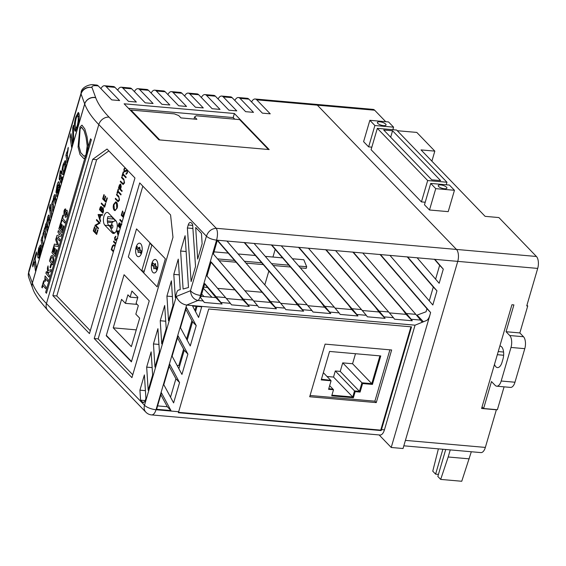 <?xml version="1.0" encoding="UTF-8"?>
<svg xmlns="http://www.w3.org/2000/svg" width="566" height="566" viewBox="0 0 566 566"><rect width="100%" height="100%" fill="white"/><g stroke="black" fill="none" stroke-linecap="round" stroke-linejoin="round"><path stroke-width="0.85" d="M444.416 188.747A4.507 1.521 16.3 0 0 446.914 188.117A4.507 1.521 16.3 0 0 445.102 186.207A4.507 1.521 16.3 0 0 440.751 184.955A4.507 1.521 16.3 0 0 438.261 185.584A4.507 1.521 16.3 0 0 440.072 187.488A4.507 1.521 16.3 0 0 444.416 188.747M383.55 125.631A4.507 1.521 16.3 0 0 386.047 125.001A4.507 1.521 16.3 0 0 384.236 123.091A4.507 1.521 16.3 0 0 379.892 121.831A4.507 1.521 16.3 0 0 377.395 122.468A4.507 1.521 16.3 0 0 379.206 124.371A4.507 1.521 16.3 0 0 383.55 125.631M397.275 130.711L416.795 132.423L434.822 151.122L431.886 161.161M403.827 445.81L480.902 452.595A9.006 4.309 -85 0 0 485.352 447.416L496.361 409.784L481.588 408.482L511.926 304.741L513.9 304.911L506.061 331.726L519.843 332.935L527.724 305.98L526.741 305.895L537.7 268.411A9.006 4.309 -85 0 0 536.419 256.476L456.472 249.436L317.356 105.17A9.006 4.309 -85 0 0 315.764 104.335L373.065 109.379A9.006 4.309 95 0 1 374.657 110.214L385.729 121.697M392.988 129.232L393.504 129.763M536.419 256.476L498.894 217.563L485.112 216.346L421.04 149.912L434.822 151.122M377.338 128.341L427.677 180.547L446.97 182.245L396.632 130.038L377.338 128.341L371.091 149.7L421.429 201.899L425.215 202.239M369.853 120.303L374.883 125.518L393.589 127.166L388.559 121.945L369.853 120.303L363.605 141.663L368.636 146.877L371.834 147.16M430.719 183.419L424.472 204.779L429.502 209.993L448.208 211.642L454.456 190.282L449.425 185.061L430.719 183.419L435.749 188.641L454.456 190.282M445.725 449.496L437.836 476.459L440.681 479.409L461.75 481.263L471.322 451.746M485.352 447.416L405.412 440.383L457.752 261.372L403.034 448.52L391.219 447.48L429.785 315.58A9.006 4.309 95 0 1 426.382 320.589L415.048 325.181L186.639 305.067C181.736 304.147 178.29 301.282 176.302 296.464L190.473 290.726C192.857 293.315 196.183 294.865 200.435 295.395L201.305 295.466L204.772 283.616L216.155 296.775L225.608 297.61L230.404 303.341L220.952 302.506L216.155 296.775M438.388 448.852L432.757 471.188L435.601 474.145L438.445 474.393M435.601 474.145L442.881 449.248M440.681 479.409L448.18 456.995L469.249 458.849M448.18 456.995L450.253 449.892M504.08 386.84L497.387 409.727L483.605 408.51L482.055 406.904M499.87 345.982A9.268 4.436 95 0 1 499.997 345.989A9.268 4.436 95 0 1 502.955 359.134L502.042 362.254A9.268 4.436 95 0 1 497.457 367.582A9.268 4.436 95 0 1 494.486 364.377M506.061 331.726L509.718 335.518A9.006 4.309 95 0 1 510.999 347.453L501.186 381.017A9.006 4.309 95 0 1 496.736 386.189A9.006 4.309 95 0 1 495.144 385.354L491.486 381.562L483.605 408.51M519.843 332.935L523.5 336.735A9.006 4.309 95 0 1 524.781 348.663L514.968 382.227A9.006 4.309 95 0 1 510.518 387.406L496.736 386.189M527.724 305.98L526.946 305.18M431.752 179.818L440.61 180.596L392.556 130.767L383.698 129.989L431.752 179.818M427.677 180.547L421.429 201.899M446.97 182.245L446.227 184.785M392.556 130.767L390.674 137.22M393.589 127.166L392.846 129.706M374.883 125.518L368.636 146.877M435.749 188.641L429.502 209.993M46.476 293.287L45.641 292.339L90.539 138.804L91.374 139.745L46.476 293.287M80.117 128.708L78.936 146.169L80.775 152.778L84.101 156.336L86.046 155.042L87.228 145.802L86.053 137.382L84.129 130.796L81.589 127.364L80.117 128.708M86.591 156.704L88.282 146.247L87.03 136.54L84.843 129.013L81.971 125.136L79.94 127.081L78.058 147.011L80.032 154.539L83.825 158.586L86.591 156.704M80.167 128.532L78.943 146.042L80.761 152.7L84.079 156.294L85.997 155.02L87.206 145.766L86.053 137.312L84.143 130.675L81.617 127.216L80.167 128.532M56.423 237.211L59.536 241.052L60.01 239.446L57.944 236.956L60.972 236.142L61.482 234.409L58.362 230.567L57.895 232.173L59.897 234.699L56.911 235.534L56.423 237.211M50.36 257.933L49.461 261.004L52.581 264.846L53.869 260.119L53.636 257.063L52.1 255.337L50.876 256.426L50.36 257.933M52.504 262.596L50.424 260.035L51.867 257.042L52.539 257.565L53.169 260.169L52.504 262.596M51.909 252.641L55.022 256.49L56.876 250.165L56.324 249.521L54.944 254.233L54.046 253.151L55.298 248.863L54.782 248.226L53.529 252.507L52.871 251.672L54.216 247.066L53.728 246.429L51.909 252.641M45.888 273.222L49.009 277.064L49.475 275.458L48.499 274.291L48.372 272.324L50.558 271.758L51.188 269.614L48.266 270.534L48.039 265.879L47.388 268.086L47.707 273.328L46.362 271.609L45.888 273.222M42.995 285.434L45.62 288.639L46.094 287.033L43.469 283.828L44.19 281.359L43.695 280.722L41.785 287.259L42.28 287.896L42.995 285.434M47.721 281.458L48.195 279.852L45.075 276.003L44.771 280.63L45.358 281.373L45.464 278.72L47.721 281.458M49.985 267.237L50.508 267.881L51.421 264.775L50.89 264.131L49.985 267.237M58.864 228.855L61.984 232.697L63.831 226.372L63.286 225.728L61.906 230.447L61.008 229.357L62.26 225.07L61.744 224.433L60.484 228.721L59.826 227.886L61.178 223.273L60.682 222.636L58.864 228.855M194.612 116.95L196.904 119.32L180.971 117.919L178.686 115.549L174.356 113.865L130.944 110.045L159.775 139.936L268.44 149.502L239.609 119.61L196.197 115.782L194.612 116.95L193.996 119.065M130.944 110.045L130.76 110.681M106.344 335.376L131.51 361.476L149.247 300.829L124.074 274.729L106.344 335.376M183.603 349.116L178.771 365.636L177.13 365.495M186.547 339.041L191.931 320.639M194.909 310.444L196.112 306.34M113.228 327.841L131.354 346.633L139.682 318.156L135.833 314.165L138.323 305.633L136.102 303.326L137.885 297.228L131.913 291.037L130.13 297.136L127.902 294.829L125.411 303.355L121.563 299.364L113.228 327.841L136.257 329.872M137.121 304.388L125.411 303.355M137.715 297.808L130.13 297.136M152.827 272.338A6.785 3.247 -85 0 0 154.023 272.968A6.785 3.247 -85 0 0 157.673 267.817A6.785 3.247 -85 0 0 156.407 260.084A6.785 3.247 -85 0 0 155.211 259.454A6.785 3.247 -85 0 0 151.561 264.612A6.785 3.247 -85 0 0 152.827 272.338M137.128 256.065A6.785 3.247 -85 0 0 138.323 256.688A6.785 3.247 -85 0 0 141.974 251.537A6.785 3.247 -85 0 0 140.708 243.805A6.785 3.247 -85 0 0 139.512 243.175A6.785 3.247 -85 0 0 135.861 248.333A6.785 3.247 -85 0 0 137.128 256.065A6.785 3.247 -85 0 0 138.323 256.688A6.785 3.247 -85 0 0 141.974 251.537A6.785 3.247 -85 0 0 140.708 243.805A6.785 3.247 -85 0 0 139.512 243.175A6.785 3.247 -85 0 0 135.861 248.333A6.785 3.247 -85 0 0 137.128 256.065M144.266 271.1L141.741 270.881L128.319 256.964L157.15 286.863L165.357 258.789L136.526 228.89L128.319 256.964L136.526 228.89L165.357 258.789L157.15 286.863L143.729 272.946L151.815 245.29L149.827 243.224L141.741 270.881M136.392 248.665L137.92 250.243L138.154 252.563L139.229 251.813L140.686 253.32L141.366 251L139.958 249.542L139.724 247.2L138.507 248.042L137.022 246.5L136.392 248.665L139.901 248.969M137.92 250.243L140.884 250.505M139.229 251.813L141.083 251.976M138.507 248.042L139.816 248.156M156.428 260.105A6.785 3.247 -85 0 0 155.233 259.476A6.785 3.247 -85 0 0 151.582 264.633A6.785 3.247 -85 0 0 152.841 272.359A6.785 3.247 -85 0 0 154.044 272.989A6.785 3.247 -85 0 0 157.695 267.838A6.785 3.247 -85 0 0 156.428 260.105M157.192 267.414L155.707 265.871L155.438 263.494L154.256 264.372L152.848 262.907L152.169 265.228L153.627 266.735L153.867 268.857L155.034 267.994L156.556 269.572L157.192 267.414M154.256 264.372L155.544 264.485M152.169 265.228L155.664 265.539M153.627 266.735L156.81 267.018M155.034 267.994L156.973 268.164M310.076 395.485L374.883 401.188L389.903 349.823M331.726 395.846L353.382 397.749L355.165 391.651L360.089 392.082L362.58 383.557L372.428 384.42L380.755 355.943L329.561 351.436L321.233 379.913L331.075 380.784L328.584 389.309L333.508 389.748L331.726 395.846M331.846 395.422L352.922 397.275L354.705 391.177L359.629 391.608L362.127 383.083L371.968 383.946L380.175 355.894M321.354 379.496L330.622 380.31L331.075 380.784M328.705 388.884L333.049 389.267L333.508 389.748M353.382 397.749L352.922 397.275M355.165 391.651L354.705 391.177M360.089 392.082L359.629 391.608M362.58 383.557L362.127 383.083M372.428 384.42L371.968 383.946M57.93 246.535L58.418 244.887L56.197 237.961L55.701 239.666L57.336 244.724L54.407 244.088L53.912 245.785L57.93 246.535M219.134 260.728L236.107 262.221M245.969 263.091L263.282 264.612M273.145 265.482L290.457 267.003M300.32 267.874L306.192 268.39L306.68 266.742L298.728 266.041M217.563 258.895L234.522 260.388M244.385 261.259L261.697 262.78M271.56 263.65L288.872 265.171M292.438 258.754L303.815 259.759L306.68 266.742M214.04 251.856L228.225 253.108M238.088 253.971L255.4 255.499M265.263 256.363L282.575 257.891M64.8 223.054L65.274 221.44L62.649 218.235L63.371 215.773L62.876 215.137L60.965 221.674L61.453 222.311L62.175 219.849L64.8 223.054M110.236 227.051L110.646 227.086M108.545 225.254L110.83 225.452M107.462 222.183L112.174 222.601M65.097 217.047C65.932 217.641 66.639 216.948 67.227 214.96L67.198 210.453C66.272 210.177 65.415 211.196 64.623 213.502L64.489 211.762L65.783 209.144C65.09 208.628 64.496 209.293 63.993 211.139L63.944 215.179L64.779 215.172L66.731 212.066L66.689 214.273L65.529 215.391L65.097 217.047L65.606 217.287M107.476 218.504L113.801 219.056M67.198 210.453L66.746 210.156M65.783 209.144L65.387 208.904M63.944 215.179L64.779 215.172M66.172 212.448L66.731 212.066M127.194 169.772L127.484 172.871L126.069 174.399L126.048 173.578L127.095 172.51L126.954 170.437L124.824 171.923L124.145 171.802L123.897 169.128L125.058 167.713L125.121 168.541L124.258 169.567L124.364 171.116L124.952 171.074M126.996 170.437L126.579 170.366M125.093 167.755L125.121 168.541M122.886 174.653L122.412 176.267L122.023 175.899L123.225 171.944L123.572 172.305L123.091 173.946L126.133 177.101L125.935 177.781L122.85 174.618L122.376 176.259M120.501 181.12L122.992 183.66L124.152 182.592L124.053 180.37L121.52 177.639L121.718 176.967L123.763 179.089L124.506 182.91L123.105 184.523L120.303 181.792L120.537 181.12L123.027 183.667M121.718 176.967L123.805 179.089L124.548 182.917L123.14 184.53M120.799 184.29L120.346 184.049L121.223 186.681L120.558 189.2L122.122 190.82L121.923 191.499L118.492 187.976L119.483 184.834L120.763 184.283L121.181 186.681L120.516 189.193L122.079 190.82L121.888 191.492M123.402 217.493L121.251 215.257L122.497 211.012L122.879 211.373L121.839 214.946L122.85 216M122.497 211.012L122.843 211.373L121.796 214.946L122.843 216.028L123.926 212.455L124.272 212.816L123.225 216.389L123.607 216.785M121.994 222.325L119.836 220.089L120.077 219.417L122.199 221.617M119.709 222.891L120.565 224.709M103.903 194.626L104.25 194.987L103.21 198.56L104.25 199.642L105.297 196.069L105.644 196.43L104.597 200.003L105.906 201.355L106.946 197.782L107.299 198.142L106.054 202.395L102.665 198.878L103.903 194.626L104.293 194.994L103.245 198.567L104.257 199.614M105.297 196.069L105.686 196.437L104.639 200.01L105.913 201.326M106.946 197.782L107.335 198.15L106.054 202.395M101.448 203.031L104.491 206.187L105.34 203.293L105.686 203.654L104.639 207.227L101.25 203.71L101.448 203.031L104.498 206.158M105.34 203.293L105.722 203.654L104.639 207.227M101.137 206.512L101.972 208.33M102.863 207.559L103.267 207.779L103.521 211.182L102.927 213.219L99.496 209.696L99.927 208.231C100.302 206.788 100.812 206.279 101.47 206.703L101.937 208.323L103.224 207.772L103.486 211.175L102.892 213.212M102.496 214.564L102.319 215.306L100.904 215.292L99.906 218.709L100.656 220.981L100.401 221.716L98.088 214.528L102.496 214.564L102.276 215.299L100.868 215.292L99.871 218.702L100.401 221.716M108.849 150.91L96.637 159.683L56.784 295.976L90.291 330.728M108.467 213.042A6.757 3.233 -85 0 0 107.271 212.42A6.757 3.233 -85 0 0 103.642 217.549A6.757 3.233 -85 0 0 104.894 225.254L112.217 232.845A6.757 3.233 -85 0 0 113.412 233.468A6.757 3.233 -85 0 0 117.049 228.339A6.757 3.233 -85 0 0 115.789 220.641L108.467 213.042M94.529 226.697L94.876 227.058L93.829 230.638L94.876 231.72L95.916 228.14L96.262 228.501L95.222 232.074L96.524 233.433L97.571 229.853L97.918 230.213L96.673 234.465L93.284 230.949L94.529 226.697L94.911 227.065L93.871 230.638L94.883 231.685M95.916 228.14L96.305 228.508L95.258 232.081L96.531 233.404M97.571 229.853L97.96 230.22L96.673 234.465M98.548 228.19L98.314 228.862L94.925 225.346L99.085 222.997L96.418 220.231L96.616 219.551L100.048 223.068L95.887 225.431L98.548 228.19L98.314 228.862M113.377 251.785L111.226 249.556L112.493 245.771L113.9 244.689L115.174 245.651M115.634 244.059L113.483 241.824L113.724 241.151L115.839 243.352M117.304 238.802L115.542 240.352L114.863 240.239L114.615 237.557L115.775 236.149L115.846 236.977L114.983 238.003L115.089 239.552L115.669 239.51M115.768 201.864L116.554 202.295C117.579 203.64 117.792 205.571 117.183 208.09L115.018 210.651L114.219 210.227C113.186 208.896 112.967 206.972 113.561 204.453L115.733 201.864L116.518 202.288C117.544 203.633 117.749 205.571 117.148 208.09L114.976 210.644M115.471 198.312L117.961 200.859L119.122 199.784L119.023 197.562L116.49 194.838L116.688 194.159L118.733 196.282L119.483 200.109L118.075 201.722L115.273 198.991L115.514 198.319L118.004 200.859M116.688 194.159L118.775 196.289L119.518 200.109L118.117 201.722M117.855 191.846L117.381 193.459L116.999 193.098L118.153 189.136L118.542 189.497L118.061 191.145L121.103 194.301L120.905 194.973L117.827 191.817L117.346 193.459M111.926 216.629A6.757 3.233 -85 0 0 111.813 216.997L115.443 220.761M110.653 227.482L108.835 225.601A6.757 3.233 95 0 1 107.873 216.651L111.813 216.997M124.124 103.797L158.905 139.859L269.168 149.566L234.388 113.504L124.124 103.797M98.236 85.883L95.718 85.664A9.006 4.309 95 0 0 94.126 84.829L96.644 85.049A9.006 4.309 -85 0 1 98.236 85.883L111.728 99.878L119.61 100.571L106.111 86.577A9.006 4.309 95 0 0 104.526 85.742L113.384 86.52A9.006 4.309 -85 0 1 114.976 87.355L128.468 101.349L136.342 102.043L122.85 88.048A9.006 4.309 95 0 0 121.258 87.214L130.123 87.999A9.006 4.309 -85 0 1 131.708 88.827L145.207 102.821L153.082 103.514L139.59 89.52A9.006 4.309 95 0 0 137.998 88.692L146.856 89.47A9.006 4.309 -85 0 1 148.448 90.305L161.94 104.3L169.821 104.993L156.322 90.999A9.006 4.309 95 0 0 154.737 90.164L163.595 90.942A9.006 4.309 -85 0 1 165.187 91.777L178.679 105.771L186.554 106.465L173.062 92.47A9.006 4.309 95 0 0 171.47 91.635L180.335 92.414A9.006 4.309 -85 0 1 181.919 93.249L195.419 107.243L203.293 107.936L189.801 93.942A9.006 4.309 95 0 0 188.209 93.107L197.067 93.892A9.006 4.309 -85 0 1 198.659 94.72L212.151 108.714L220.032 109.408L206.533 95.413A9.006 4.309 95 0 0 204.949 94.586L213.806 95.364A9.006 4.309 -85 0 1 215.398 96.199L228.89 110.193L236.765 110.886L223.273 96.892A9.006 4.309 95 0 0 221.681 96.057L230.546 96.836A9.006 4.309 -85 0 1 232.131 97.67L245.63 111.665L253.504 112.358L240.012 98.364A9.006 4.309 95 0 0 238.42 97.529L247.278 98.307A9.006 4.309 -85 0 1 248.87 99.142L262.369 113.136L270.244 113.83L256.745 99.835A9.006 4.309 95 0 0 255.16 99L315.764 104.335A9.006 4.309 95 0 1 317.356 105.17L256.745 99.835M95.718 85.664C92.831 85.544 91.607 86.181 92.025 87.567L95.661 97.557A18.013 6.077 16.3 0 1 95.725 97.755C98.059 103.896 102.503 110.356 109.054 117.134L216.247 228.289L456.472 249.436L317.356 105.17L374.657 110.214M100.571 88.303L101.116 88.353A9.006 4.309 95 0 1 104.526 85.742M117.311 89.775L117.848 89.824A9.006 4.309 95 0 1 121.258 87.214M134.043 91.246L134.588 91.296A9.006 4.309 95 0 1 137.998 88.692M150.782 92.725L151.327 92.767A9.006 4.309 95 0 1 154.737 90.164M167.522 94.197L168.06 94.246A9.006 4.309 95 0 1 171.47 91.635M184.254 95.668L184.799 95.718A9.006 4.309 95 0 1 188.209 93.107M200.994 97.14L201.538 97.189A9.006 4.309 95 0 1 204.949 94.586M217.733 98.618L218.271 98.668A9.006 4.309 95 0 1 221.681 96.057M234.465 100.09L235.01 100.14A9.006 4.309 95 0 1 238.42 97.529M251.205 101.562L251.75 101.611A9.006 4.309 95 0 1 255.16 99M411.164 319.252L406.367 313.522L415.819 314.349L420.616 320.08L411.164 319.252L412.274 320.766L394.552 319.203L393.441 317.689L383.996 316.861L379.192 311.13L388.644 311.958L393.441 317.689M415.819 314.349L362.785 253.009L353.333 252.181L406.367 313.522M352.816 252.019L402.702 309.722L406.098 314.363L389.45 312.892M388.644 311.958L335.61 250.618L326.158 249.79L379.192 311.13M325.641 249.627L375.534 307.331L378.923 311.965L362.275 310.501M361.469 309.567L366.273 315.297L356.821 314.47L352.017 308.739L361.469 309.567L308.435 248.226L298.982 247.399L352.017 308.739M298.466 247.236L348.359 304.94L351.748 309.574L335.1 308.109M334.301 307.175L339.098 312.906L329.645 312.071L324.849 306.348L334.301 307.175L281.26 245.835L271.807 245L324.849 306.348M271.291 244.845L321.184 302.548L324.58 307.182L307.932 305.718M307.126 304.784L311.923 310.515L302.47 309.68L297.674 303.949L307.126 304.784L254.092 243.444L244.639 242.609L297.674 303.949M244.123 242.453L294.009 300.157L297.405 304.791L280.757 303.326M279.951 302.393L284.748 308.123L275.302 307.288L270.498 301.558L279.951 302.393L226.916 241.052L217.464 240.217L270.498 301.558M217.266 240.423L266.841 297.766L270.23 302.4L253.653 300.942M204.68 283.941L215.887 297.617L201.036 296.308M252.853 300.008L257.601 305.732L248.127 304.897L243.323 299.166L252.853 300.008L213.417 254.063L217.323 240.203L216.587 240.14C217.875 234.982 217.761 231.027 216.247 228.289C211.479 228.692 208.203 231.324 206.42 236.185L190.473 290.726C190.968 296.039 193.466 299.294 197.966 300.482C199.027 299.789 199.848 298.091 200.435 295.395L216.587 240.14C212.186 239.581 208.797 238.265 206.42 236.185L98.795 124.577C91.848 117.395 87.157 110.547 84.716 104.038L32.368 283.05C34.809 289.559 39.507 296.4 46.454 303.581L144.493 405.249L176.302 296.464M456.472 249.436A9.006 4.309 95 0 1 457.76 261.372L434.851 259.355L443.298 269.133L439.166 283.283L417.128 257.799L407.676 256.964L436.959 290.832L432.82 304.982L389.953 255.4L380.501 254.573L430.613 312.524L429.785 315.58M407.159 256.801L433.294 287.033L429.254 300.857M434.334 259.193L439.64 265.334L435.601 279.158M379.984 254.41L426.948 308.732L426.057 311.781L416.626 315.283M426.382 320.589L426.311 320.582A9.006 4.309 -85 0 0 429.721 315.573M73.587 140.609L72.894 142.965L72.71 127.76L73.396 125.397L73.587 140.609M67.099 162.796L65.939 155.169L66.901 151.893L67.106 153.28L68.245 147.393L67.97 150.655C67.368 153.605 67.276 155.77 67.694 157.164L68.054 159.52L67.099 162.796M61.51 179.167L62.38 176.889L62.019 180.37C61.461 182.436 60.994 183.264 60.612 182.86L59.911 178.028L59.38 179.846L59.204 178.205L60.286 170.649L60.654 173.238L61.27 171.137L61.446 172.772L60.873 174.731L61.51 179.167L62.854 179.5M52.808 211.663L51.648 204.036L52.61 200.767L52.772 201.871L53.72 196.742C54.336 194.754 54.817 194.145 55.164 194.909L56.02 200.668L55.065 203.944L54.131 198.355L55.539 198.772L54.251 198.51L53.636 199.289L53.126 203.13L53.763 208.387L52.808 211.663M49.617 209.37L49.355 207.63L50.31 204.361L50.572 206.102L49.617 209.37M42.28 247.675L41.12 240.048L42.075 236.772L42.287 238.159L43.426 232.272L43.15 235.534C42.549 238.484 42.457 240.649 42.875 242.036L43.235 244.399L42.28 247.675M35.12 258.938L36.429 267.661L35.474 270.937L34.165 262.214L32.807 266.862L32.566 265.044L36.387 251.969L36.627 253.787L35.12 258.938M38.898 254.636C39.146 255.287 39.507 254.905 39.981 253.497L41.375 247.901L40.306 254.622L38.339 258.202L37.872 257.608L37.589 254.389L38.729 248.021L40.448 244.852L41.169 246.578L38.856 254.502L40.427 255.202M49.872 221.695L49.497 219.191L48.209 218.929L47.686 219.629L47.261 222.332L47.933 228.317L46.978 231.593L46.108 226.053L45.598 226.761L45.223 230.567L45.867 235.399L44.912 238.668L43.752 231.041L44.707 227.773L44.87 228.82L45.669 224.285L46.886 222.183L47.777 217.082C48.343 215.207 48.796 214.62 49.115 215.313L50.006 221.249L49.044 224.525L48.11 218.801L49.27 219.148M46.766 222.113L47.261 222.254M47.806 228.777L47.395 226.322L46.023 225.947L47.204 226.28M50.926 218.094L49.78 210.446L50.735 207.177L51.881 214.818L50.926 218.094M59.197 187.403L59.388 185.478L58.093 185.216L55.928 192.412L57.088 185.231C57.824 182.549 58.454 181.417 58.977 181.849L60.095 186.73L59.14 190.013L58.864 189.652L58.029 194.004C57.364 196.161 56.833 196.869 56.444 196.133C56.147 194.541 56.444 192.277 57.329 189.334L58.015 185.117L59.204 185.436M56.706 196.466L56.444 196.133L57.06 196.26M64.786 170.897C63.767 174.243 62.96 175.326 62.366 174.151C61.708 172.163 61.984 168.894 63.194 164.352L65.196 160.546L65.649 161.126C66.25 163.192 65.967 166.446 64.786 170.897M62.791 174.661L62.366 174.151L63.35 174.349M72.568 144.089L71.613 147.365L70.035 136.894L70.991 133.626L72.568 144.089M77.691 126.77L75.25 131.312L74.323 128.899C73.99 125.751 74.471 121.796 75.78 117.035L78.285 112.422L78.858 113.143C79.686 116.044 79.297 120.586 77.691 126.77M275.189 249.351L272.946 257.042M268.85 271.05L264.803 284.875M89.456 333.593L134.956 177.979L107.045 149.028L92.697 159.336L52.843 295.629L89.456 333.593M131.928 377.642L172.977 237.281L170.571 214.91L139.724 182.924L94.225 338.539L131.928 377.642M148.179 390.278L146.672 367.129L151.136 351.868L152.636 375.017L148.179 390.278M154.957 367.086L153.45 343.937L157.914 328.683L159.421 351.833L154.957 367.086M161.742 343.895L160.235 320.745L164.692 305.491L166.199 328.641L161.742 343.895M168.519 320.71L166.92 296.11L171.385 280.856L172.984 305.449L168.519 320.71M197.668 259.065L195.687 227.49L201.468 233.482L202.133 243.812L197.668 259.065M180.618 251.028L185.103 235.711L188.485 287.507L183.101 289.014L180.618 251.028L186.136 251.516M145.908 398.266L145.434 399.9A4.5 2.158 95 0 1 143.205 402.49A4.5 2.158 95 0 1 142.413 402.072L140.58 400.176L139.929 390.165L144.394 374.911L145.908 398.266M187.36 227.985L188.23 224.992A4.5 2.158 95 0 1 190.459 222.403A4.5 2.158 95 0 1 191.251 222.813L192.603 224.214L195.532 266.501L191.124 281.585L187.36 227.985L192.9 228.473M180.25 289.636L178.566 290.075A4.224 2.023 -85 0 0 176.691 292.785L175.304 297.511L173.797 274.369L178.255 259.115L180.25 289.636M225.608 297.61L206.986 276.059L211.118 261.916L243.323 299.166M379.135 434.95L391.219 447.48M383.996 316.861L385.099 318.375L367.376 316.811L366.273 315.297M356.821 314.47L357.924 315.984L340.208 314.42L339.098 312.906M329.645 312.071L330.756 313.585L313.033 312.029L311.923 310.515M302.47 309.68L303.581 311.194L285.858 309.637L284.748 308.123M275.302 307.288L276.406 308.803L258.683 307.246L257.601 305.732M248.127 304.897L249.238 306.411L231.515 304.855L230.404 303.341M220.952 302.506L222.063 304.02L204.34 302.463L203.229 300.942L197.966 300.482L186.639 305.067L156.032 409.742L178.672 411.737A9.006 4.309 95 0 1 178.347 412.72L381.166 430.577A9.006 4.309 -85 0 0 381.491 429.587L411.532 326.865L208.713 309.008L178.672 411.737M426.311 320.582L423.439 321.75L421.727 321.594L420.616 320.08M415.048 325.181L384.441 429.849A9.006 4.309 95 0 1 379.991 435.021L151.582 414.913A9.006 4.309 -85 0 0 156.032 409.742A9.006 3.035 -163.7 0 1 144.493 405.249A9.006 7.301 -44 0 0 145.886 412.197A9.006 9.006 0 0 0 151.582 414.913M196.218 325.599L186.398 307.388L180.448 327.728L190.268 345.946L196.218 325.599L192.56 321.806L187.176 340.208M187.891 354.083L178.071 335.864L172.121 356.205L181.941 374.423L187.891 354.083L184.233 350.283L178.849 368.685M173.613 402.9L179.564 382.559L169.743 364.341L163.793 384.682L173.613 402.9M156.605 409.275L170.967 410.541L161.416 392.818L156.605 409.275M201.708 306.829L192.596 306.029L198.595 317.462L201.708 306.829M262.086 292.268L244.915 290.761M234.918 289.877L217.613 288.356M207.743 287.486L203.746 287.132M211.026 262.242L239.666 295.374L243.062 300.008L226.414 298.544M211.939 297.27L203.378 288.384M201.701 294.122L204.064 296.577M185.832 309.326L192.56 321.806M177.505 337.803L184.233 350.283M169.177 366.287L175.906 378.76L170.522 397.162M160.85 394.764L167.31 406.742L157.596 405.886M197.053 306.425L195.532 311.633M201.305 295.466A9.006 4.309 95 0 1 200.484 297.61L203.229 300.942M353.333 252.181L335.61 250.618M380.501 254.573L362.785 253.009M407.676 256.964L389.953 255.4M434.851 259.355L417.128 257.799M244.639 242.609L226.916 241.052M271.807 245L254.092 243.444M298.982 247.399L281.26 245.835M326.158 249.79L308.435 248.226M28.739 271.425L80.959 93.51A9.006 3.035 16.3 0 0 81.051 93.949A9.006 8.228 -20 0 1 92.025 87.567A9.006 8.426 -2 0 0 80.959 93.51L28.618 272.522A9.006 3.035 16.3 0 0 28.703 272.954L32.34 282.95L84.681 103.939L81.051 93.949L28.703 272.954A9.006 8.228 -20 0 0 28.838 277.786A9.006 9.006 0 0 1 28.3 275.019L28.618 272.522A9.006 8.426 178 0 0 28.3 275.019A9.006 8.426 178 0 0 28.498 276.533M36.302 268.114L35.453 262.475L34.165 262.214M33.295 265.192L32.566 265.044M34.724 262.327L35.318 260.282M40.582 253.618L39.981 253.497M41.184 250.568L40.462 250.42M38.948 257.827L37.872 257.608M39.167 257.87L38.884 254.65L37.589 254.389M38.898 254.346L38.976 253.434M41.007 245.743L40.016 248.29L38.729 248.021M39.153 253.469L38.651 253.363L40.002 248.757L39.677 248.226L40.964 248.488M40.504 248.856L40.002 248.757M40.54 248.729L39.953 248.608C39.74 247.866 39.408 248.156 38.955 249.479L38.651 253.363M43.101 244.859L42.408 240.309L41.12 240.048M42.408 240.309L42.627 239.574M42.676 238.236L42.287 238.159M43.441 233.68L42.952 233.581M45.733 235.859L45.039 231.31L43.752 231.041M45.039 231.31L45.23 230.673M45.23 228.897L44.87 228.82M46.589 226.067L46.957 224.546L45.669 224.285M46.957 224.546L47.275 223.563M48.669 218.915L49.065 217.344L47.777 217.082M49.065 217.344L49.306 216.587M50.084 207.779L49.355 207.63M51.754 215.271L51.067 210.708L49.78 210.446M51.067 210.708L51.195 210.262M53.629 208.847L52.942 204.298L51.648 204.036M52.942 204.298L53.133 203.633M53.176 201.956L52.772 201.871M54.64 198.454L55.015 197.003L53.72 196.742M55.015 197.003L55.327 196.041M55.892 201.114L55.539 198.772M57.782 185.372L57.088 185.231M58.461 185.209L59.218 183.009M59.218 189.73L58.864 189.652M57.569 195.334L57.803 193.013M59.494 186.157L58.206 185.896M59.748 187.919L58.404 187.24L57.343 191.81L57.435 192.942L58.73 193.204M58.531 191.952L58.008 191.846L58.404 187.24M57.35 192.829L58.008 191.846M60.378 181.24L61.666 181.502L61.199 178.29L59.911 178.028M59.819 178.332L59.204 178.205M60.583 178.163L60.979 176.804L59.692 176.542M60.979 176.804L60.803 175.587L59.515 175.326M60.803 175.587L60.909 174.958M61.036 174.186L61.17 173.345M61.277 173.366L60.654 173.238M62.515 178.297L62.019 178.198M63.548 174.059L63.328 170.982M63.859 164.487L63.194 164.352M64.701 163.914L65.734 161.409M65.628 167.281L64.906 167.133L64.637 164.154L65.932 164.423L64.637 164.154C64.39 163.51 64.029 163.914 63.555 165.364C62.96 168.01 62.883 169.871 63.314 170.946L64.878 171.555M65.062 169.92L64.453 169.793L64.906 167.133M63.314 170.946C63.569 171.675 63.951 171.293 64.453 169.793M67.92 159.98L67.227 155.431L65.939 155.169M67.227 155.431L67.446 154.695M67.496 153.358L67.106 153.28M68.26 148.808L67.771 148.702M72.434 144.542L71.323 137.163L70.035 136.894M71.323 137.163L71.457 136.71M73.431 127.902L72.71 127.76M74.323 128.899L75.618 129.168L75.964 130.916L74.677 130.647M75.618 129.168L75.511 127.102M76.566 117.197L75.78 117.035M77.514 115.896L78.844 113.122M79.275 116.844L78.844 116.164L77.556 115.903L77.924 116.377C77.514 115.351 76.919 116.037 76.148 118.436C75.158 122.624 74.981 125.617 75.603 127.414L77.28 128.086M79.212 116.638L77.924 116.377C78.504 118.195 78.32 121.152 77.365 125.235L78.073 125.383M75.603 127.414C76.028 128.326 76.615 127.598 77.365 125.235M178.488 412.324L380.734 430.132L381.166 430.577M380.734 430.132L410.944 326.808M391.651 349.979L325.096 344.121L309.701 396.752L376.263 402.61L391.651 349.979M374.883 401.188L376.263 402.61M328.782 388.63L332.794 389.245M321.431 379.234L330.36 380.288M331.924 395.167L352.745 396.999L354.528 390.901L359.445 391.332L361.943 382.8L371.784 383.67L379.913 355.873M329.653 385.658L332.865 388.991M323.349 372.676L330.438 380.027M327.028 376.496L333.523 377.062L335.305 370.963L340.23 371.402L342.72 362.87L352.568 363.74L355.498 353.722M352.568 363.74L371.784 383.67M342.72 362.87L361.943 382.8M340.23 371.402L359.445 391.332M335.305 370.963L354.528 390.901M333.523 377.062L352.745 396.999M423.439 321.75L417.262 315.34M430.613 312.524L426.948 308.732M222.063 304.02L215.887 297.617M443.298 269.133L439.64 265.334M436.959 290.832L433.294 287.033M249.238 306.411L243.062 300.008M276.406 308.803L270.23 302.4M303.581 311.194L297.405 304.791M330.756 313.585L324.58 307.182M357.924 315.984L351.748 309.574M385.099 318.375L378.923 311.965M412.274 320.766L406.098 314.363M173.797 274.369L179.281 274.85M139.929 390.165L145.412 390.646M140.58 400.176L145.2 400.579M166.92 296.11L172.404 296.598M160.235 320.745L165.718 321.233M153.45 343.937L158.94 344.418M146.672 367.129L152.155 367.61M142.83 186.136L98.159 338.885L132.769 374.777M98.159 338.885L94.225 338.539M106.231 335.758L131.404 361.858L149.247 300.829L124.074 274.729L106.231 335.758L106.748 335.801M56.784 295.976L52.843 295.629M96.637 159.683L92.697 159.336M167.31 406.742L170.967 410.541M175.906 378.76L179.564 382.559M251.75 101.611L251.629 102.007M235.01 100.14L234.897 100.536M218.271 98.668L218.158 99.057M201.538 97.189L201.418 97.585M184.799 95.718L184.686 96.114M168.06 94.246L167.946 94.642M151.327 92.767L151.207 93.164M134.588 91.296L134.475 91.692M117.848 89.824L117.735 90.22M101.116 88.353L100.996 88.749M234.756 119.178L233.199 117.572L128.517 108.354M233.199 117.572L234.388 113.504M96.616 219.551L100.005 223.068L95.887 225.431M95.845 225.424L98.512 228.19M98.732 215.271L99.63 217.981L100.415 215.285L98.732 215.271L99.644 217.917M100.415 215.285L98.767 215.271M101.279 207.389L100.048 209.385L101.13 210.51L101.059 207.269M102.821 207.552L103.267 207.779M101.102 206.505L101.505 206.71M103.026 208.451L102.064 209.052L101.477 210.87L102.736 212.179L102.786 208.316M100.309 208.465L100.083 209.385L101.137 210.481M101.314 207.389L100.352 208.472M103.069 208.451L102.099 209.059L101.519 210.87L102.75 212.151M113.943 244.696L115.16 245.694M111.771 249.238L113.575 251.106L111.771 249.238L111.962 248.715L111.806 249.238M114.955 246.394L113.907 245.481L112.698 246.493L111.926 248.707M113.929 245.481L112.733 246.493L111.962 248.715M113.681 241.151L115.832 243.38M115.775 236.149L115.811 236.977L114.94 237.996L115.047 239.545L117.877 238.201M115.634 239.503L115.089 239.552M117.268 238.795L115.506 240.352L114.863 240.239M118.138 235.506L116.674 230.907L119.476 230.935M117.318 231.65L118.216 234.359L119.001 231.664L117.318 231.65L118.237 234.296M119.001 231.671L117.36 231.657M119.865 223.768L118.634 225.763L119.723 226.888L119.645 223.648M120.24 228.31L118.089 226.082L118.52 224.61C118.888 223.167 119.405 222.664 120.056 223.089L120.523 224.702L121.817 224.15M119.73 222.891L120.098 223.089M121.619 224.829L120.65 225.438L120.07 227.249L120.438 227.638M118.902 224.844L118.676 225.77L119.73 226.86M119.907 223.775L118.938 224.851M121.655 224.836L120.692 225.438L120.105 227.256L120.445 227.603M120.034 219.417L122.192 221.646M123.883 212.455L124.23 212.809L123.225 216.389M123.19 216.389L123.6 216.813M116.32 202.968L115.705 202.635L113.957 204.786L114.41 209.554C115.351 210.255 116.143 209.661 116.787 207.757L116.32 202.968C115.372 202.26 114.573 202.861 113.922 204.779L114.41 209.554L115.018 209.88M114.452 209.554L115.04 209.887M118.153 189.136L118.506 189.497L118.025 191.138L121.103 194.301M121.067 194.294L120.869 194.973M120.565 184.962L119.037 187.664L120.169 188.832L120.332 184.834M120.6 184.962L119.079 187.664L120.176 188.803M123.183 171.944L123.529 172.305L123.048 173.946L126.133 177.101M126.091 177.101L125.9 177.774M125.086 168.541L124.223 169.559L124.329 171.109L127.159 169.765L127.484 172.871M127.442 172.871L126.034 174.392M124.909 171.066L124.364 171.116M126.954 170.437L124.782 171.915L124.145 171.802M537.7 268.411L457.752 261.372M514.968 382.227L501.186 381.017M524.781 348.663L510.999 347.453M503.577 352.038L498.236 351.564M503.634 355.243L497.323 354.691M523.5 336.735L509.718 335.518M112.485 225.035A1.698 0.814 -85 0 0 111.346 225.848A1.698 0.814 -85 0 0 111.587 228.105A1.698 0.814 -85 0 0 112.726 227.284A1.698 0.814 -85 0 0 112.485 225.035M248.87 99.142L240.012 98.364M232.131 97.67L223.273 96.892M215.398 96.199L206.533 95.413M198.659 94.72L189.801 93.942M181.919 93.249L173.062 92.47M165.187 91.777L156.322 90.999M148.448 90.305L139.59 89.52M131.708 88.827L122.85 88.048M114.976 87.355L106.111 86.577M109.054 117.134A9.006 7.301 -44 0 0 98.795 124.577L46.454 303.581A9.006 7.301 -44 0 0 47.848 310.529L145.886 412.197M381.491 429.587L384.441 429.849M47.848 310.529L38.813 299.64C34.08 292.516 33.755 291.377 32.361 287.45A9.006 8.285 -16.4 0 1 32.368 283.05A9.006 3.035 -163.7 0 0 32.34 282.95A9.006 8.228 -20 0 0 32.396 287.578M95.661 97.557A9.006 8.228 -20 0 0 84.681 103.939A9.006 3.035 -163.7 0 1 84.716 104.038A9.006 8.285 -16.4 0 1 95.725 97.755M49.645 220.181L48.358 219.919M47.579 227.27L46.285 227.008M55.716 199.918L54.421 199.656M57.852 189.44L57.329 189.334M59.734 187.778L58.439 187.516M188.23 224.992L192.688 225.388M142.413 402.072L144.061 402.221M108.835 225.601L104.894 225.254M114.693 233.065L112.217 232.845M107.356 220.959L113.426 221.497M115.867 220.726L113.575 221.405L112.252 222.509L110.674 226.442L110.717 228.183L112.28 231.579L114.785 232.994M28.838 277.786L32.418 287.627M94.126 84.829C91.204 83.747 81.624 86.556 81.087 92.421"/></g></svg>
